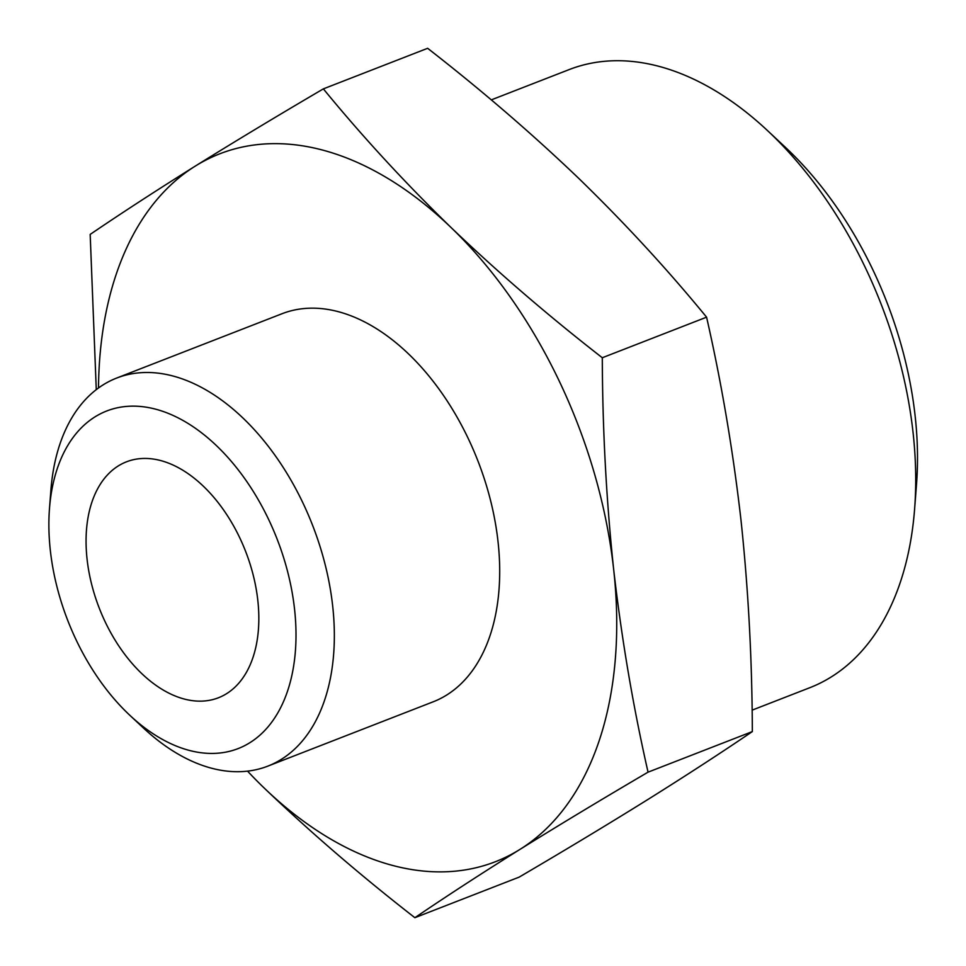 <?xml version="1.0" encoding="UTF-8"?>
<svg xmlns="http://www.w3.org/2000/svg" width="966" height="966" viewBox="0 0 966 966"><rect width="100%" height="100%" fill="white"/><g stroke="black" fill="none" stroke-linecap="round" stroke-linejoin="round"><path stroke-width="1.45" d="M323.369 88.872L427.636 48.3C481.551 90.224 531.88 133.549 578.622 178.263C624.857 223.17 667.506 269.478 706.581 317.174C721.53 382.79 733.001 450.373 740.97 519.901C748.324 589.103 752.116 659.657 752.333 731.588C720.89 752.961 685.86 775.734 647.256 799.884C608.133 824.24 565.424 849.995 519.14 877.128L414.873 917.7C446.316 896.327 481.346 873.566 519.95 849.404A379.843 235.511 -111.3 0 0 613.664 569.433A379.843 235.511 -111.3 0 0 451.327 227.783C405.092 182.876 362.431 136.568 323.369 88.872C277.085 116.005 234.376 141.761 195.253 166.116A379.843 235.511 -111.3 0 0 98.508 387.982M247.562 771.146A379.843 235.511 -111.3 0 0 263.887 787.737A379.843 235.511 -111.3 0 0 519.95 849.404C559.072 825.049 601.77 799.305 648.053 772.16C633.104 706.544 621.645 638.973 613.664 569.433C606.322 500.243 602.53 429.677 602.301 357.746C548.398 315.822 498.07 272.497 451.327 227.783A379.843 235.511 -111.3 0 0 195.253 166.116C156.649 190.266 121.619 213.039 90.176 234.412L96.274 389.66M263.887 787.737C310.629 832.451 360.958 875.776 414.873 917.7M129.975 715.432L143.427 728.002A208.233 129.106 -111.3 0 0 267.751 766.159L433.106 701.835A208.233 129.106 -111.3 0 0 477.929 460.951A208.233 129.106 -111.3 0 0 282.108 313.696L116.753 378.02A208.233 129.106 -111.3 0 0 50.896 490.148L49.483 508.527A181.137 112.31 -111.3 0 0 50.329 550.391A181.137 112.31 -111.3 0 0 129.975 715.432A181.137 112.31 -111.3 0 0 291.623 676.502A181.137 112.31 -111.3 0 0 194.939 427.962A181.137 112.31 -111.3 0 0 49.483 508.527M267.751 766.159A208.233 129.106 -111.3 0 0 312.573 525.275A208.233 129.106 -111.3 0 0 116.753 378.02M87.085 559.242A126.618 78.5 -111.3 0 0 218.34 697.802A126.618 78.5 -111.3 0 0 245.593 551.332A126.618 78.5 -111.3 0 0 126.534 461.796A126.618 78.5 -111.3 0 0 87.085 559.242M752.103 710.155L809.713 687.744A331.652 205.625 -111.3 0 0 914.597 509.154L916.517 484.22A294.871 182.828 -111.3 0 0 785.491 147.412L767.221 130.325A331.652 205.625 -111.3 0 0 569.228 69.564L491.283 99.884M914.597 509.154A331.652 205.625 -111.3 0 0 767.221 130.325M752.333 731.588L648.053 772.16M706.581 317.174L602.301 357.746"/></g></svg>
